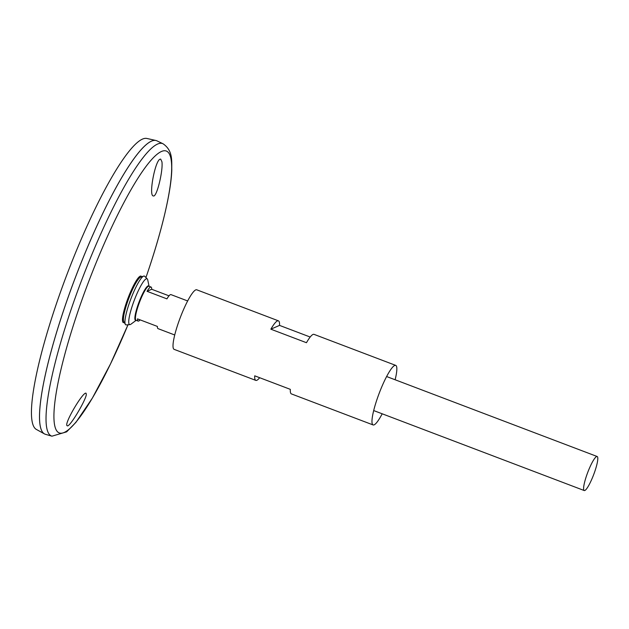 <?xml version="1.0" encoding="UTF-8"?>
<svg xmlns="http://www.w3.org/2000/svg" width="629" height="629" viewBox="0 0 629 629"><rect width="100%" height="100%" fill="white"/><g stroke="black" fill="none" stroke-linecap="round" stroke-linejoin="round"><path stroke-width="0.94" d="M382.196 413.796A31.851 5.543 -69.2 0 1 373.099 424.937A31.851 5.543 -69.2 0 1 379.224 393.196A31.851 5.543 -69.2 0 1 395.72 365.386A31.851 5.543 -69.2 0 1 395.122 379.767M259.659 377.707A31.851 5.543 -69.2 0 1 255.814 380.388L174.131 349.354A31.851 5.543 -69.2 0 1 180.264 317.614A31.851 5.543 -69.2 0 1 196.751 289.804L278.435 320.837A31.851 5.543 -69.2 0 1 279.535 325.39L310.191 337.034M395.72 365.386L314.036 334.361A31.851 5.543 110.8 0 0 306.465 342.711L270.863 329.187A31.851 5.543 -69.2 0 1 278.435 320.837M255.814 380.388A31.851 5.543 -69.2 0 1 254.714 375.827L290.315 389.351A31.851 5.543 110.8 0 0 291.416 393.911L373.099 424.937M279.535 325.39L270.863 329.187M161.912 161.724C163.296 170.223 156.747 197.71 153.35 195.926C148.373 196.154 155.206 160.143 160.136 159.184L160.67 159.106L161.912 161.724M86.299 394.745L86.126 393.306C83.594 390.483 63.301 424.795 67.209 425.731C69.166 428.223 85.395 401.066 86.299 394.745M51.94 436.18L45.461 434.309A156.983 27.306 -69.2 0 1 75.299 277.743A156.983 27.306 -69.2 0 1 156.943 140.849L163.021 143.758C173.242 150.724 171.568 161.134 171.788 170.003C171.151 191.051 162.345 230.01 145.975 277.444L145.936 277.562A150.748 26.221 -69.2 0 0 145.967 277.46A150.748 26.221 -69.2 0 0 144.127 169.02A150.748 26.221 -69.2 0 0 54.581 404.801A150.748 26.221 -69.2 0 0 128.002 324.768L110.484 363.955L92.369 398.102L75.92 422.366L66.627 431.856L51.94 436.18A156.424 27.212 -69.2 0 1 81.676 280.164A156.424 27.212 -69.2 0 1 163.021 143.758M41.443 430.15A156.959 27.306 -69.2 0 1 75.283 277.735A156.959 27.306 -69.2 0 1 151.172 141.289M45.076 434.183A156.983 27.306 -69.2 0 1 44.447 433.892A156.983 27.306 -69.2 0 1 75.283 277.735A156.983 27.306 -69.2 0 1 155.906 140.487A156.983 27.306 -69.2 0 1 156.566 140.684M44.447 433.892L36.348 429.418A155.67 27.078 -69.2 0 1 66.926 274.558A155.67 27.078 -69.2 0 1 146.879 138.459L155.906 140.487M136.163 320.326L130.942 324.179A24.507 4.261 -69.2 0 1 129.951 324.627L126.232 324.902A26.088 4.537 -69.2 0 1 125.352 324.375L123.795 321.623A24.044 4.183 -69.2 0 1 128.89 298.099A24.044 4.183 -69.2 0 1 140.699 277.122L143.687 276.1A26.088 4.537 -69.2 0 1 144.701 276.288L147.296 278.962A24.507 4.261 -69.2 0 1 147.736 279.952L149.089 286.297M125.352 324.375A26.088 4.537 -69.2 0 1 130.879 298.854A26.088 4.537 -69.2 0 1 143.687 276.1M129.951 324.627A24.507 4.261 -69.2 0 1 134.315 300.159A24.507 4.261 -69.2 0 1 147.296 278.962M594.704 471.774A18.202 3.169 -69.2 0 1 584.239 490.541A18.202 3.169 -69.2 0 1 587.738 472.403A18.202 3.169 -69.2 0 1 597.165 456.512A18.202 3.169 -69.2 0 1 594.704 471.774M187.654 300.953L170.962 294.608A18.202 3.169 110.8 0 0 166.937 298.869L147.037 291.306A18.202 3.169 -69.2 0 1 151.062 287.052A18.202 3.169 -69.2 0 1 151.707 289.261L169.012 295.834M140.086 319.854A18.202 3.169 -69.2 0 1 138.136 321.081A18.202 3.169 -69.2 0 1 137.492 318.872L157.392 326.427A18.202 3.169 110.8 0 0 158.036 328.637L174.728 334.982M151.707 289.261L147.037 291.306M124.275 322.473A24.861 4.324 -69.2 0 1 128.143 297.816A24.861 4.324 -69.2 0 1 141.619 276.807M136.1 320.31A18.453 3.208 -69.2 0 1 139.072 301.967A18.453 3.208 -69.2 0 1 149.034 286.281M138.136 321.081L136.045 320.287A18.202 3.169 -69.2 0 1 139.552 302.148A18.202 3.169 -69.2 0 1 148.971 286.258L151.062 287.052M597.165 456.512L386.623 376.535M584.239 490.541L373.689 410.564"/></g></svg>
